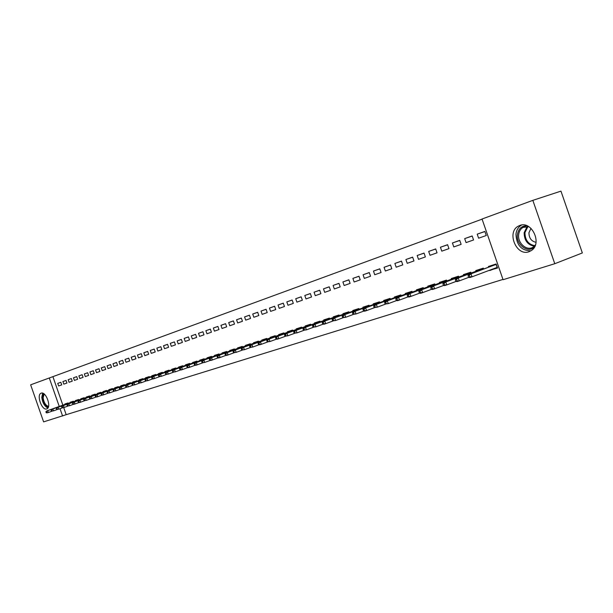 <?xml version="1.0" encoding="UTF-8"?>
<svg xmlns="http://www.w3.org/2000/svg" width="613" height="613" viewBox="0 0 613 613"><rect width="100%" height="100%" fill="white"/><g stroke="black" fill="none" stroke-linecap="round" stroke-linejoin="round"><path stroke-width="0.92" d="M528.95 251.744C516.33 256.556 506.3 231.982 518.452 226.074L519.847 225.454C531.716 220.465 542.497 243.399 531.532 250.426L528.95 251.744M46.711 408.932C41.937 410.902 36.19 394.772 41.102 393.194L41.194 393.155C45.906 391.048 51.768 407.216 46.887 408.863L46.711 408.932M482.086 219.155L49.293 377.976L59.246 406.45M482.04 219.01L532.835 200.351L554.773 263.713L503.074 279.712L482.04 219.01M554.773 263.713L582.35 252.947L560.956 191.126L532.835 200.351M63.714 407.591L66.189 414.687L43.607 421.874L30.65 384.826L49.293 377.976M464.685 238.618L466.064 242.61L473.558 239.974L472.163 235.951L464.685 238.618L472.202 236.051M482.937 272.731L484.684 272.072M483.634 269.03L483.32 268.134L475.765 270.586L476.002 271.26M440.425 247.246L441.781 251.154L448.961 248.633L447.59 244.694L440.425 247.246L447.62 244.786M458.815 277.053L458.516 276.187L451.275 278.54L451.505 279.191M417.177 255.514L418.503 259.345L425.384 256.924L424.05 253.069L417.177 255.514L424.073 253.154M435.031 284.738L434.747 283.903L427.805 286.156L428.027 286.792M394.872 263.452L396.174 267.207L402.779 264.877L401.469 261.107L394.872 263.452L401.492 261.184M412.227 292.11L411.951 291.305L405.293 293.466L405.507 294.087M373.463 271.069L374.735 274.747L381.079 272.517L379.792 268.816L373.463 271.069L379.822 268.892M390.343 299.182L390.067 298.408L383.677 300.485L383.884 301.083M352.889 278.386L354.138 281.995L360.229 279.85L358.973 276.225L352.889 278.386L358.996 276.294M369.31 305.987L369.049 305.236L362.904 307.228L363.111 307.818M333.097 285.428L334.33 288.961L340.192 286.899L338.958 283.344L333.097 285.428L338.981 283.413M349.096 312.523L348.843 311.795L342.935 313.71L343.134 314.285M314.063 292.202L315.266 295.673L320.913 293.681L319.695 290.194L314.063 292.202L319.718 290.263M329.648 318.814L329.403 318.101L323.71 319.955L323.902 320.515M295.727 298.723L296.907 302.132L302.347 300.217L301.152 296.792L295.727 298.723L301.175 296.853M310.921 324.867L310.684 324.185L305.197 325.963L305.389 326.507M278.057 305.013L279.214 308.354L284.455 306.508L283.29 303.151L278.057 305.013L283.306 303.205M292.876 330.706L292.646 330.039L287.359 331.756L287.543 332.284M261.015 311.075L262.157 314.354L267.207 312.576L266.057 309.274L261.015 311.075L266.08 309.335M275.475 336.338L275.252 335.686L270.157 337.342L270.333 337.863M244.564 316.921L245.69 320.147L250.571 318.431L249.437 315.189L244.564 316.921L249.46 315.243M258.694 341.763L258.471 341.135L253.552 342.728L253.728 343.242M228.687 322.568L229.791 325.741L234.503 324.085L233.392 320.898L228.687 322.568L233.415 320.951M242.487 347.004L242.273 346.391L237.522 347.931L237.698 348.437M213.347 328.032L214.435 331.15L218.987 329.541L217.899 326.415L213.347 328.032L217.914 326.461M226.833 352.069L226.626 351.471L222.036 352.958L222.205 353.448M198.52 333.303L199.585 336.368L203.991 334.821L202.911 331.74L198.52 333.303L202.934 331.786M211.707 356.965L211.5 356.383L207.064 357.823L207.232 358.306M184.168 338.407L185.226 341.426L189.478 339.924L188.429 336.897L184.168 338.407L188.444 336.943M197.072 361.701L196.873 361.126L192.574 362.521L192.743 362.996M170.291 343.349L171.318 346.314L175.448 344.866L174.406 341.885L170.291 343.349L174.421 341.924M182.912 366.283L182.72 365.723L178.559 367.072L178.72 367.539M156.844 348.13L157.863 351.05L161.855 349.648L160.836 346.713L156.844 348.13L160.844 346.751M169.203 370.719L169.012 370.175L164.989 371.478L165.15 371.938M143.817 352.766L144.821 355.64L148.691 354.276L147.687 351.387L143.817 352.766L147.695 351.433M155.924 375.018L155.74 374.482L151.84 375.746L151.993 376.198M131.197 357.256L132.186 360.084L135.933 358.766L134.944 355.923L131.197 357.256L134.952 355.961M143.059 379.186L142.875 378.658L139.09 379.884L139.243 380.328M118.953 361.609L119.926 364.398L123.565 363.118L122.585 360.321L118.953 361.609L122.6 360.36M130.577 383.225L130.4 382.711L126.73 383.899L126.883 384.328M107.076 365.838L108.034 368.582L111.566 367.34L110.601 364.582L107.076 365.838L110.616 364.62M118.478 387.14L118.301 386.634L114.738 387.791L114.892 388.213M95.544 369.938L96.494 372.643L99.919 371.44L98.969 368.719L95.544 369.938L98.984 368.758M106.731 390.941L106.555 390.45L103.099 391.569L103.245 391.991M84.349 373.922L85.284 376.589L88.609 375.417L87.674 372.742L84.349 373.922L87.69 372.773M95.322 394.634L95.153 394.151L91.797 395.239L91.942 395.653M73.476 377.792L74.395 380.42L77.629 379.278L76.702 376.643L73.476 377.792L76.717 376.673M84.242 398.22L84.081 397.745L80.816 398.802L80.954 399.209M62.901 381.554L63.813 384.144L66.955 383.033L66.043 380.435L62.901 381.554L66.058 380.466M73.476 401.707L73.315 401.239L70.143 402.266L70.28 402.664M52.933 376.742L62.855 405.147M66.189 414.687L502.974 279.421M68.204 403.415L68.043 402.948L64.917 403.967L65.055 404.358M57.729 383.393L58.633 385.968L61.729 384.872L60.825 382.29L57.729 383.393L60.84 382.32M78.824 399.975L78.656 399.507L75.445 400.55L75.583 400.948M68.15 379.685L69.062 382.29L72.25 381.171L71.338 378.55L68.15 379.685L71.338 378.55M89.743 396.442L89.575 395.96L86.264 397.032L86.41 397.439M78.878 375.869L79.797 378.52L83.077 377.363L82.15 374.704L78.878 375.869L82.165 374.735M100.984 392.803L100.816 392.312L97.406 393.416L97.551 393.83M89.912 371.945L90.847 374.627L94.226 373.44L93.283 370.742L89.912 371.945L93.291 370.781M112.562 389.056L112.386 388.558L108.876 389.692L109.022 390.113M101.268 367.9L102.218 370.627L105.697 369.401L104.739 366.666L101.268 367.9L104.754 366.704M124.485 385.194L124.301 384.688L120.692 385.861L120.838 386.29M112.968 363.739L113.934 366.505L117.52 365.248L116.547 362.467L112.968 363.739L116.562 362.505M136.699 381.018L132.868 381.907L133.013 382.343M136.592 380.696L136.768 381.217M125.029 359.448L126.01 362.26L129.703 360.957L128.715 358.138L125.029 359.448L128.73 358.176M149.442 377.118L149.258 376.589L145.419 377.83L145.572 378.275M137.458 355.027L138.454 357.877L142.262 356.536L141.266 353.678L137.458 355.027L141.274 353.716M162.514 372.888L162.322 372.344L158.361 373.631L158.522 374.083M150.277 350.467L151.288 353.364L155.219 351.977L154.208 349.073L150.277 350.467L154.223 349.111M176.008 368.52L175.808 367.969L171.717 369.294L171.878 369.754M163.51 345.763L164.537 348.705L168.598 347.272L167.564 344.314L163.51 345.763L167.579 344.36M189.938 364.015L189.739 363.448L185.509 364.819L185.678 365.287M177.172 340.897L178.214 343.893L182.406 342.414L181.356 339.41L177.172 340.897L181.371 339.456M204.328 359.356L204.129 358.774L199.761 360.191L199.922 360.666M191.287 335.878L192.344 338.92L196.673 337.395L195.608 334.338L191.287 335.878L195.624 334.384M219.209 354.544L219.002 353.946L214.481 355.41L214.657 355.9M205.868 330.691L206.949 333.779L211.424 332.208L210.343 329.097L205.868 330.691L210.359 329.15M234.595 349.563L234.381 348.95L229.714 350.467L229.883 350.965M220.956 325.327L222.052 328.468L226.68 326.836L225.576 323.679L220.956 325.327L225.599 323.725M250.518 344.406L250.303 343.786L245.468 345.349L245.644 345.862M236.557 319.771L237.675 322.967L242.464 321.281L241.346 318.07L236.557 319.771L241.369 318.124M267.007 339.073L266.785 338.43L261.782 340.054L261.958 340.575M252.717 314.025L253.851 317.281L258.816 315.534L257.675 312.262L252.717 314.025L257.698 312.316M284.095 333.549L283.865 332.89L278.677 334.568L278.861 335.096M269.459 308.071L270.609 311.381L275.758 309.573L274.593 306.239L269.459 308.071L274.616 306.301M301.811 327.817L301.581 327.135L296.194 328.882L296.385 329.426M286.807 301.895L287.98 305.266L293.32 303.389L292.14 300.002L286.807 301.895L292.156 300.064M320.193 321.871L319.955 321.174L314.369 322.982L314.561 323.541M304.807 295.489L306.002 298.929L311.542 296.983L310.339 293.527L304.807 295.489L310.362 293.589M339.28 315.695L339.027 314.982L333.227 316.86L333.426 317.427M323.488 288.846L324.706 292.347L330.461 290.324L329.235 286.8L323.488 288.846L329.258 286.869M359.103 309.281L358.85 308.546L352.82 310.5L353.027 311.082M342.897 281.942L344.138 285.512L350.115 283.405L348.866 279.819L342.897 281.942L348.889 279.888M379.723 302.615L379.455 301.857L373.187 303.887L373.394 304.485M363.072 274.762L364.337 278.402L370.551 276.218L369.279 272.555L363.072 274.762L369.302 272.632M401.17 295.681L400.902 294.891L394.374 297.014L394.588 297.619M384.06 267.299L385.347 271.015L391.814 268.739L390.519 265L384.06 267.299L390.55 265.077M423.514 288.462L423.231 287.643L416.434 289.849L416.648 290.478M405.906 259.521L407.224 263.314L413.967 260.946L412.641 257.131L405.906 259.521L412.672 257.215M446.8 280.93L446.502 280.087L439.421 282.386L439.644 283.03M428.679 251.422L430.02 255.292L437.046 252.824L435.697 248.924L428.679 251.422L435.728 249.016M471.09 273.084L470.784 272.203L463.39 274.609L463.62 275.268M452.425 242.978L453.796 246.932L461.129 244.349L459.742 240.373L452.425 242.978L459.781 240.465M489.703 270.195L497.541 268.042L496.132 263.973L488.415 266.486L488.645 267.161M477.205 234.158L478.607 238.196L486.27 235.507L484.86 231.438L477.205 234.158L484.891 231.538M60.036 408.718L62.587 416.005M489.81 270.525L493.342 269.199M45.891 411.721L46.259 412.764L46.772 412.603L46.404 411.561L45.891 411.721L47.668 410.641L48.327 412.518L52.143 411.139M46.404 411.561L47.668 410.641L68.158 403.277M46.741 410.94L68.15 403.247M46.772 412.603L48.327 412.518L47.4 412.817L46.259 412.764M51.055 410.059L51.423 411.108L51.944 410.94L51.576 409.89L51.055 410.059L52.848 408.971L53.507 410.863L57.384 409.461M51.576 409.89L52.848 408.971L73.43 401.569M51.906 409.269L73.422 401.538M51.944 410.94L53.507 410.863L51.423 411.108M56.296 408.365L56.664 409.43L57.193 409.254L56.825 408.197L56.296 408.365L58.097 407.27L58.764 409.178L62.702 407.752M56.825 408.197L58.097 407.27L78.77 399.837M57.147 407.576L78.763 399.806M57.193 409.254L58.764 409.178L56.664 409.43M48.35 407.063C45.224 406.243 43.239 403.132 42.389 397.745L43.6 393.607M44.167 394.006L43.132 397.768C43.883 402.641 45.684 405.515 48.534 406.388M42.657 393.163L41.784 397.385C42.55 402.871 44.588 406.404 47.891 407.99M534.651 246.748C528.444 253.889 515.878 244.901 517.426 234.603C518.46 228.611 521.694 225.676 527.111 225.806M528.881 226.726L523.027 227.4C520.544 228.902 519.096 231.308 518.682 234.633C517.395 243.384 527.341 251.675 533.494 246.855L535.433 244.916M530.996 228.365L528.958 232.702C528.996 238.089 531.356 241.292 536.015 242.304M521.671 225.017L521.456 225.132C518.314 226.986 516.483 229.998 515.962 234.174C516.506 245.238 521.502 250.778 530.958 250.817M61.607 406.657L61.982 407.722L62.518 407.545L62.143 406.48L61.607 406.657L63.43 405.545L64.097 407.469L68.089 406.028M62.143 406.48L63.43 405.545L84.196 398.082M62.465 405.86L84.18 398.044M62.518 407.545L64.097 407.469L61.982 407.722M67.001 404.917L67.376 405.99L67.92 405.814L67.545 404.741L67.001 404.917L68.832 403.798L69.514 405.737L73.56 404.274M67.545 404.741L68.832 403.798L89.69 396.297M67.859 404.12L89.682 396.266M67.92 405.814L69.514 405.737L67.376 405.99M72.472 403.155L72.855 404.235L73.407 404.059L73.024 402.971L72.472 403.155L74.319 402.028L75.001 403.975L79.115 402.488M73.024 402.971L74.319 402.028L95.268 394.488M73.33 402.35L95.26 394.458M73.407 404.059L75.001 403.975L74.012 404.296L72.855 404.235M78.027 401.362L78.403 402.45L78.97 402.274L78.587 401.178L78.027 401.362L79.889 400.228L80.579 402.189L84.747 400.68M78.587 401.178L79.889 400.228L100.93 392.649M78.885 400.557L100.923 392.619M78.97 402.274L80.579 402.189L79.567 402.511L78.403 402.45M83.659 399.546L84.042 400.641L84.609 400.458L84.226 399.362L83.659 399.546L85.544 398.404L86.234 400.381L90.471 398.848M84.226 399.362L85.544 398.404L106.677 390.787M84.517 398.734L106.662 390.757M84.609 400.458L86.234 400.381L84.042 400.641M89.383 397.699L89.766 398.81L90.341 398.619L89.958 397.515L89.383 397.699L91.276 396.55L91.973 398.542L96.272 396.986M89.958 397.515L91.276 396.55L112.501 388.903M112.493 388.864L90.234 396.887M90.341 398.619L91.973 398.542L89.766 398.81M95.184 395.829L95.574 396.94L96.164 396.757L95.774 395.638L95.184 395.829L97.099 394.665L97.796 396.672L102.164 395.094M95.774 395.638L97.099 394.665L118.424 386.979M96.042 395.01L118.386 386.956M96.164 396.757L97.796 396.672L96.747 397.009L95.574 396.94M101.084 393.929L101.474 395.048L102.072 394.856L101.674 393.738L101.084 393.929L103.007 392.757L103.712 394.78L108.149 393.171M101.674 393.738L103.007 392.757L124.424 385.033M101.942 393.102L124.362 385.018M102.072 394.856L103.712 394.78L102.647 395.124L101.474 395.048M107.068 391.998L107.459 393.132L108.064 392.933L107.673 391.799L107.068 391.998L109.014 390.818L109.719 392.856L114.225 391.224M107.673 391.799L109.014 390.818L130.523 383.056M107.926 391.171L130.431 383.048M108.064 392.933L109.719 392.856L107.459 393.132M113.144 390.037L113.543 391.178L114.156 390.979L113.757 389.837L113.144 390.037L115.106 388.849L115.826 390.902L120.401 389.24M113.757 389.837L115.106 388.849L136.714 381.048M114.003 389.209L136.592 381.048M114.156 390.979L115.826 390.902L113.543 391.178M119.32 388.044L119.719 389.194L120.34 388.994L119.941 387.845L119.32 388.044L121.297 386.849L122.018 388.918L126.669 387.232M119.941 387.845L121.297 386.849L142.998 379.01M120.171 387.209L142.852 379.026M120.34 388.994L122.018 388.918L120.899 389.278L119.719 389.194M125.588 386.021L125.994 387.186L126.623 386.979L126.217 385.822L125.588 386.021L127.581 384.818L128.309 386.903L133.036 385.186M126.217 385.822L127.581 384.818L149.38 376.941M126.447 385.186L149.204 376.964M126.623 386.979L128.309 386.903L125.994 387.186M131.956 383.968L132.362 385.14L133.006 384.933L132.6 383.761L131.956 383.968L133.971 382.75L134.707 384.857L139.503 383.11M132.6 383.761L133.971 382.75L155.863 374.842M132.814 383.125L155.656 374.872M133.006 384.933L134.707 384.857L132.362 385.14M138.431 381.884L138.837 383.064L139.488 382.849L139.082 381.677L138.431 381.884L140.461 380.658L141.197 382.773L146.078 381.002M139.082 381.677L140.461 380.658L162.453 372.704M139.281 381.033L162.207 372.75M139.488 382.849L141.197 382.773L138.837 383.064M145.005 379.761L145.419 380.949L146.078 380.734L145.664 379.554L145.005 379.761L147.051 378.527L147.794 380.658L152.76 378.857M145.664 379.554L147.051 378.527L169.142 370.536M145.856 378.911L168.866 370.589M146.078 380.734L147.794 380.658L145.419 380.949M151.687 377.608L152.101 378.803L152.775 378.589L152.361 377.393L151.687 377.608L153.756 376.359L154.507 378.512L159.549 376.681M152.361 377.393L153.756 376.359L175.939 368.329M152.537 376.75L175.632 368.398M152.775 378.589L154.507 378.512L153.288 378.903L152.101 378.803M158.476 375.417L158.897 376.627L159.579 376.405L159.158 375.202L158.476 375.417L160.56 374.16L161.319 376.328L166.445 374.466M159.158 375.202L160.56 374.16L182.843 366.091L182.467 365.808M159.326 374.558L182.505 366.168M159.579 376.405L161.319 376.328L158.897 376.627M165.38 373.194L165.801 374.413L166.498 374.183L166.077 372.972L165.38 373.194L167.487 371.922L168.246 374.114L173.464 372.214M166.077 372.972L167.487 371.922L189.869 363.815M189.854 363.785L189.448 363.54M166.23 372.329L189.486 363.9M166.498 374.183L168.246 374.114L165.801 374.413M172.399 370.934L172.828 372.16L173.533 371.93L173.104 370.704L172.399 370.934L174.521 369.647L175.295 371.853L180.597 369.923M173.104 370.704L174.521 369.647L197.003 361.501M196.995 361.471L196.543 361.233M173.249 370.06L196.589 361.601M173.533 371.93L175.295 371.853L172.828 372.16M179.532 368.628L179.961 369.869L180.682 369.639L180.253 368.398L179.532 368.628L181.678 367.333L182.452 369.562L187.846 367.593M180.253 368.398L181.678 367.333L204.259 359.149M204.244 359.118L203.754 358.896M180.383 367.754L203.807 359.264M180.682 369.639L182.452 369.562L181.157 369.976L179.961 369.869M210.182 356.804L210.313 357.187M186.789 366.29L187.226 367.539L187.961 367.302L187.524 366.053L186.789 366.29L188.957 364.98L189.739 367.225L195.225 365.225M187.524 366.053L188.957 364.98L211.631 356.758M211.623 356.728L211.087 356.513M187.639 365.409L211.14 356.881M187.961 367.302L189.739 367.225L188.421 367.654L187.226 367.539M217.623 354.391L217.753 354.774M194.168 363.907L194.612 365.164L195.355 364.927L194.919 363.67L194.168 363.907L196.359 362.589L197.148 364.858L202.727 362.819M194.919 363.67L196.359 362.589L219.132 354.322M219.125 354.299L218.542 354.092M195.018 363.026L218.596 354.467M195.355 364.927L197.148 364.858L195.808 365.287L194.612 365.164M225.186 351.939L225.323 352.322M201.677 361.486L202.121 362.758L202.88 362.513L202.436 361.249L201.677 361.486L203.884 360.16L204.681 362.444L210.366 360.367M202.436 361.249L203.884 360.16L226.756 351.854M226.749 351.824L226.128 351.632M202.52 360.597L226.182 352.008M202.88 362.513L204.681 362.444L202.121 362.758M232.879 349.441L233.017 349.824M209.317 359.026L209.761 360.306L210.535 360.061L210.09 358.781L209.317 359.026L211.546 357.685L212.351 359.984L218.128 357.877M210.09 358.781L211.546 357.685L234.518 349.333M234.503 349.31L233.837 349.126M210.159 358.13L233.898 349.502M210.535 360.061L212.351 359.984L210.956 360.429L209.761 360.306M240.71 346.897L240.84 347.287M217.086 356.521L217.538 357.808L218.32 357.563L217.876 356.268L217.086 356.521L219.339 355.165L220.151 357.486L226.036 355.341M217.876 356.268L219.339 355.165L242.411 346.774L241.675 346.583M217.929 355.624L241.744 346.958M218.32 357.563L220.151 357.486L218.734 357.938L217.538 357.808M248.671 344.314L248.809 344.713M224.994 353.969L225.454 355.272L226.251 355.019L225.799 353.716L224.994 353.969L227.27 352.605L228.09 354.942L234.082 352.759M225.799 353.716L227.27 352.605L250.441 344.177M250.426 344.146L249.66 343.993M225.829 353.065L249.729 344.376M226.251 355.019L228.09 354.942L226.649 355.41L225.454 355.272M256.77 341.686L256.908 342.085M233.047 351.372L233.507 352.69L234.319 352.429L233.859 351.111L233.047 351.372L235.346 349.992L236.166 352.36L242.273 350.123M233.859 351.111L235.346 349.992L258.609 341.525M258.602 341.495L257.774 341.357M233.882 350.467L257.851 341.74M234.319 352.429L236.166 352.36L233.507 352.69M265.015 339.004L265.153 339.41M241.238 348.736L241.706 350.061L242.533 349.793L242.066 348.468L241.238 348.736L243.56 347.341L244.395 349.724L250.61 347.448M242.066 348.468L243.56 347.341L266.923 338.828M266.916 338.805L266.042 338.675M242.074 347.816L266.119 339.058M242.533 349.793L244.395 349.724L241.706 350.061M273.406 336.284L273.544 336.69M249.583 346.038L250.05 347.379L250.893 347.111L250.426 345.77L249.583 346.038L251.928 344.636L252.771 347.042L259.1 344.721M250.426 345.77L251.928 344.636L275.39 336.085M275.383 336.054L274.448 335.947M250.411 345.127L274.532 336.33M250.893 347.111L252.771 347.042L250.05 347.379M281.942 333.51L282.087 333.924M258.081 343.303L258.548 344.652L259.406 344.376L258.939 343.027L258.081 343.303L260.448 341.878L261.299 344.307L267.743 341.947M258.939 343.027L260.448 341.878L284.011 333.288L283.007 333.166M258.901 342.376L283.099 333.556M259.406 344.376L261.299 344.307L259.751 344.805L258.548 344.652M290.639 330.691L290.784 331.104M266.732 340.514L267.207 341.878L268.08 341.594L267.605 340.23L266.732 340.514L269.13 339.073L269.981 341.525L276.555 339.119M267.605 340.23L269.13 339.073L292.784 330.438M292.776 330.415L291.727 330.338M267.552 339.587L291.819 330.729M268.08 341.594L269.981 341.525L267.207 341.878M299.496 327.817L299.642 328.239M275.551 337.671L276.026 339.043L276.915 338.759L276.44 337.38L275.551 337.671L277.965 336.215L278.831 338.698L285.528 336.238M276.44 337.38L277.965 336.215L301.719 327.541L300.6 327.457M276.363 336.736L300.699 327.848M276.915 338.759L278.831 338.698L277.222 339.211L276.026 339.043M308.508 324.89L308.661 325.311M284.532 334.775L285.014 336.162L285.919 335.87L285.436 334.483L284.532 334.775L285.344 333.84L286.976 333.311L287.842 335.809L294.669 333.296M285.436 334.483L286.976 333.311L310.822 324.591L309.741 324.913L309.642 324.522M285.344 333.84L309.741 324.913M285.919 335.87L287.842 335.809L285.014 336.162M317.695 321.902L317.848 322.338M293.681 331.825L294.171 333.227L295.091 332.928L294.608 331.526L293.681 331.825L294.485 330.882L296.156 330.346L297.029 332.867L303.994 330.307M294.608 331.526L296.156 330.346L320.093 321.58M320.086 321.564L318.959 321.932L318.852 321.534M294.485 330.882L318.959 321.932M295.091 332.928L297.029 332.867L294.171 333.227M327.058 318.867L327.204 319.304M303.006 328.813L303.504 330.231L304.446 329.924L303.948 328.514L303.006 328.813L303.81 327.871L305.504 327.319L306.393 329.863L313.488 327.25M303.948 328.514L305.504 327.319L329.541 318.515M329.541 318.499L328.346 318.883L328.231 318.484M303.81 327.871L328.346 318.883M304.446 329.924L306.393 329.863L303.504 330.231M336.591 315.772L336.744 316.216M312.515 325.748L313.013 327.181L313.971 326.867L313.481 325.442L312.515 325.748L313.312 324.798L315.044 324.239L315.933 326.813L323.174 324.139M313.481 325.442L315.044 324.239L339.173 315.396L337.909 315.787L337.794 315.381M313.312 324.798L337.909 315.787M313.971 326.867L315.933 326.813L313.013 327.181M346.307 312.615L346.468 313.059M322.208 322.622L322.714 324.062L323.695 323.748L323.189 322.308L322.208 322.622L322.997 321.664L324.767 321.097L325.664 323.695L333.051 320.967M323.189 322.308L324.767 321.097L348.989 312.209L347.655 312.622L347.533 312.216M322.997 321.664L347.655 312.622M323.695 323.748L325.664 323.695L323.902 324.262L322.714 324.062M356.214 309.396L356.375 309.849M332.093 319.434L332.598 320.89L333.602 320.568L333.097 319.112L332.093 319.434L332.882 318.476L334.675 317.894L335.587 320.515L343.127 317.733M333.097 319.112L334.675 317.894L358.996 308.967L357.594 309.404L357.463 308.99M332.882 318.476L357.594 309.404M333.602 320.568L335.587 320.515L332.598 320.89M366.313 306.125L366.474 306.577M342.177 316.185L342.69 317.657L343.709 317.327L343.196 315.856L342.177 316.185L342.958 315.22L344.79 314.622L345.709 317.273L353.402 314.431M343.196 315.856L344.79 314.622L369.202 305.657M369.195 305.642L367.731 306.117L367.593 305.711M342.958 315.22L367.731 306.117M343.709 317.327L345.709 317.273L342.69 317.657M376.612 302.776L376.773 303.243M352.467 312.868L352.981 314.354L354.023 314.017L353.502 312.53L352.467 312.868L353.234 311.894L355.103 311.289L356.038 313.963L363.892 311.059M353.502 312.53L355.103 311.289L379.608 302.286L378.06 302.768L377.914 302.355M353.234 311.894L378.06 302.768M354.023 314.017L356.038 313.963L352.981 314.354M387.117 299.366L387.278 299.834M362.957 309.481L363.478 310.983L364.543 310.645L364.022 309.144L362.957 309.481L363.724 308.508L388.596 299.351L388.443 298.937L388.596 299.351L390.213 298.83L365.632 307.887L366.574 310.592L374.589 307.619M363.724 308.508L365.632 307.887L364.022 309.144M364.543 310.645L366.574 310.592L364.658 311.205L363.478 310.983M397.837 295.887L397.998 296.363M399.339 295.872L399.186 295.451L399.347 295.864L401.048 295.313L376.374 304.416L377.324 307.151L385.516 304.109M373.669 306.033L374.198 307.55L375.279 307.197L374.758 305.68L373.669 306.033L374.428 305.052L399.347 295.864M374.428 305.052L376.374 304.416L374.758 305.68M375.279 307.197L377.324 307.151L374.198 307.55M408.764 292.34L408.932 292.822M410.296 292.317L410.151 291.888L410.319 292.309L412.097 291.734L387.339 300.876L388.297 303.634L396.665 300.531M384.604 302.508L385.14 304.04L386.244 303.68L385.715 302.148L384.604 302.508L385.355 301.519L410.319 292.309M385.355 301.519L387.339 300.876L385.715 302.148M386.244 303.68L388.297 303.634L385.14 304.04M419.928 288.715L420.097 289.206M421.483 288.692L421.338 288.256L421.514 288.685L423.384 288.079L398.542 297.259L399.507 300.041L408.059 296.868M395.768 298.906L396.305 300.454L397.439 300.094L396.902 298.539L395.768 298.906L396.504 297.91L421.514 288.685M396.504 297.91L398.542 297.259L396.902 298.539M397.439 300.094L399.507 300.041L397.477 300.699L396.305 300.454M431.314 285.022L431.483 285.512M432.908 284.991L432.755 284.555M407.17 295.228L407.714 296.792L408.871 296.424L408.327 294.853L407.17 295.228L407.898 294.232L409.974 293.558L410.955 296.378L419.69 293.129M408.327 294.853L409.974 293.558L434.901 284.348L432.939 284.976L432.763 284.547M407.898 294.232L432.939 284.976M408.871 296.424L410.955 296.378L408.871 297.044L407.714 296.792M442.938 281.244L443.115 281.742M444.563 281.206L444.41 280.769L444.609 281.191L446.655 280.532L421.652 289.788L422.641 292.631L431.575 289.305M418.817 291.474L419.369 293.052L420.541 292.677L419.997 291.091L418.817 291.474L419.537 290.47L444.609 281.191M419.537 290.47L421.652 289.788L419.997 291.091M420.541 292.677L422.641 292.631L420.518 293.313L419.369 293.052M454.815 277.39L454.992 277.896M456.47 277.352L456.317 276.9M430.717 287.635L431.268 289.236L432.471 288.846L431.92 287.252L430.717 287.635L431.422 286.631L433.59 285.926L434.586 288.807L443.72 285.405M431.92 287.252L433.59 285.926L458.67 276.639M458.67 276.632L456.524 277.329L456.325 276.9M431.422 286.631L456.524 277.329M432.471 288.846L434.586 288.807L432.418 289.505L431.268 289.236M466.945 273.452L467.121 273.965M468.639 273.406L468.478 272.954L468.692 273.383L470.914 272.662L471.06 273.091M442.87 283.712L443.437 285.329L444.663 284.938L444.103 283.321L442.87 283.712L443.567 282.708L445.781 281.988L446.793 284.899L456.133 281.413M444.103 283.321L445.781 281.988L470.937 272.639M443.567 282.708L468.692 273.383M444.663 284.938L446.793 284.899L444.578 285.612L443.437 285.329M479.335 269.429L479.519 269.95M481.059 269.375L480.906 268.923L481.128 269.352L483.396 268.617L483.55 269.061M455.306 279.704L455.865 281.344L457.129 280.938L456.562 279.306L455.306 279.704L455.988 278.693L458.248 277.957L459.267 280.9L468.83 277.329M456.562 279.306L458.248 277.957L483.458 268.532M455.988 278.693L481.128 269.352M457.129 280.938L459.267 280.9L457.007 281.628L455.865 281.344M491.994 265.322L492.178 265.85M493.227 268.869L494.959 268.716L494.806 268.279M497.495 267.904L494.959 268.716L494.867 268.256M493.756 265.26L493.595 264.801M468.01 275.612L468.585 277.26L469.872 276.854L469.297 275.199L468.01 275.612L468.677 274.586L470.999 273.842L472.025 276.815L497.166 267.398L496.155 264.479L493.84 265.23L493.618 264.793M469.297 275.199L470.999 273.842L496.262 264.341M468.677 274.586L493.84 265.23M469.872 276.854L472.025 276.815L469.711 277.559L468.585 277.26M534.283 246.219C527.617 244.901 524.238 240.396 524.146 232.702L527.165 226.45M527.923 226.526L524.958 232.611C525.057 240.081 528.345 244.441 534.82 245.675M525.525 226.534L523.027 227.4"/></g></svg>
